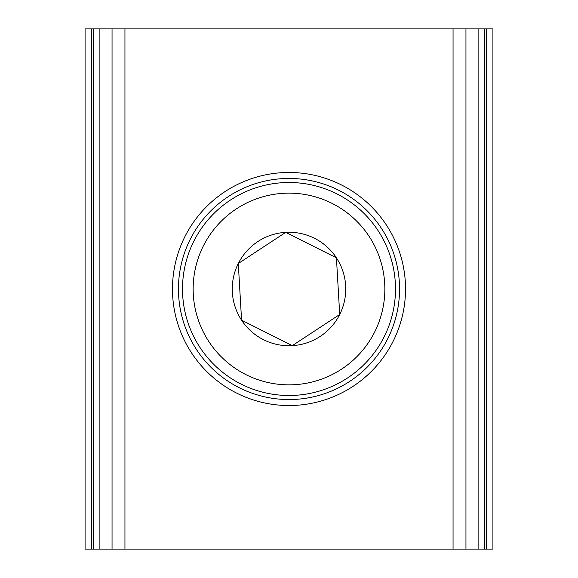 <?xml version="1.0" encoding="UTF-8"?>
<svg xmlns="http://www.w3.org/2000/svg" width="578" height="578" viewBox="0 0 578 578"><rect width="100%" height="100%" fill="white"/><g stroke="black" fill="none" stroke-linecap="round" stroke-linejoin="round"><path stroke-width="0.87" d="M484.646 28.9L486.676 28.9L486.676 549.1L484.646 549.1L484.646 28.9L478.859 28.9L478.859 549.1L112.045 549.1L112.045 28.9L93.354 28.9L93.354 549.1L99.141 549.1L99.141 28.9M289 172.475A116.525 116.525 0 0 0 172.475 289A116.525 116.525 0 0 0 289 405.525A116.525 116.525 0 0 0 405.525 289A116.525 116.525 0 0 0 289 172.475M289 178.45A110.55 110.55 0 0 0 178.45 289A110.55 110.55 0 0 0 289 399.55A110.55 110.55 0 0 0 399.55 289A110.55 110.55 0 0 0 289 178.45M124.949 549.1L124.949 28.9L453.051 28.9L453.051 549.1M478.859 28.9L453.051 28.9M124.949 28.9L112.045 28.9M486.676 549.1L492.918 549.1L492.918 28.9L486.676 28.9M91.324 28.9L85.082 28.9L85.082 549.1L91.324 549.1L91.324 28.9L93.354 28.9M112.045 549.1L99.141 549.1M93.354 549.1L91.324 549.1M478.859 549.1L484.646 549.1M395.316 282.83A106.497 106.497 0 0 1 295.17 395.316A106.497 106.497 0 0 1 182.684 295.17A106.497 106.497 0 0 1 282.83 182.684A106.497 106.497 0 0 1 395.316 282.83M384.688 283.444A95.847 95.847 0 0 1 294.556 384.688A95.847 95.847 0 0 1 193.312 294.556A95.847 95.847 0 0 1 283.444 193.312A95.847 95.847 0 0 1 384.688 283.444M241.575 320.176A56.76 56.76 0 0 1 285.713 232.342A56.76 56.76 0 0 1 339.712 314.483A56.76 56.76 0 0 1 241.575 320.176L292.287 345.658L339.712 314.483L336.425 257.824L285.713 232.342L238.288 263.517L241.575 320.176M238.288 263.517L241.496 318.832M465.955 549.1L465.955 28.9"/></g></svg>
